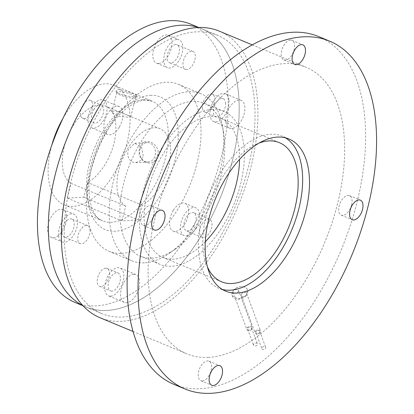 <?xml version="1.0" encoding="UTF-8"?>
<svg xmlns="http://www.w3.org/2000/svg" width="414" height="414" viewBox="0 0 414 414"><rect width="100%" height="100%" fill="white"/><g stroke="black" fill="none" stroke-linecap="round" stroke-linejoin="round"><path stroke-width="0.31" stroke-dasharray="2.07 1.55" d="M144.372 262.843A90.412 49.287 -67.4 0 1 131.776 260.768A90.412 49.287 -67.4 0 1 116.945 169.124A90.412 49.287 -67.4 0 1 188.624 91.737A90.412 49.287 -67.4 0 1 201.214 93.812A90.412 49.287 -67.4 0 1 222.463 126.177A90.412 49.287 -67.4 0 1 169.714 253.016A90.412 49.287 -67.4 0 1 144.372 262.843M152.047 258.139A82.878 45.183 -67.4 0 1 140.501 256.24A82.878 45.183 -67.4 0 1 126.907 172.229A82.878 45.183 -67.4 0 1 192.608 101.29A82.878 45.183 -67.4 0 1 204.154 103.195A82.878 45.183 -67.4 0 1 223.632 132.863A82.878 45.183 -67.4 0 1 175.277 249.13A82.878 45.183 -67.4 0 1 152.047 258.139M121.649 253.394A90.412 49.287 112.6 0 0 193.322 176.007A90.412 49.287 112.6 0 0 178.491 84.358A90.412 49.287 112.6 0 0 165.9 82.282A90.412 49.287 112.6 0 0 94.221 159.675A90.412 49.287 112.6 0 0 109.053 251.319A90.412 49.287 112.6 0 0 121.649 253.394M212.149 109.415A82.878 45.183 112.6 0 0 146.442 180.354A82.878 45.183 112.6 0 0 160.042 264.365A82.878 45.183 112.6 0 0 171.582 266.264A82.878 45.183 112.6 0 0 237.289 195.325A82.878 45.183 112.6 0 0 223.689 111.319A82.878 45.183 112.6 0 0 212.149 109.415M125.747 206.074A42.378 23.101 -67.4 0 1 121.136 162.319A42.378 23.101 -67.4 0 1 154.143 127.735A42.378 23.101 -67.4 0 1 160.047 128.707A42.378 23.101 -67.4 0 1 168.938 164.86A42.378 23.101 -67.4 0 1 142.245 205.225L138.426 219.994L121.928 220.848L125.747 206.074L71.073 183.335L67.249 198.104L83.747 197.255L87.566 182.486A42.378 23.101 112.6 0 0 114.264 142.121A42.378 23.101 112.6 0 0 105.373 105.968A42.378 23.101 112.6 0 0 99.469 104.996A42.378 23.101 112.6 0 0 66.463 139.58A42.378 23.101 112.6 0 0 71.073 183.335M205.308 241.729A75.343 41.074 -67.4 0 1 173.425 259.138A75.343 41.074 -67.4 0 1 162.935 257.404A75.343 41.074 -67.4 0 1 150.572 181.037A75.343 41.074 -67.4 0 1 210.302 116.546A75.343 41.074 -67.4 0 1 220.797 118.275A75.343 41.074 -67.4 0 1 239.556 159.38M140.051 149.169A9.734 7.897 87 0 1 147.084 142.582A9.734 7.897 87 0 1 155.115 155.436A9.734 7.897 87 0 1 148.088 162.024A9.734 7.897 87 0 1 140.051 149.169M143.249 156.052L141.505 147.141L134.638 143.228L128.18 149.785C126.963 155.576 128.459 159.701 132.671 162.164L135.642 162.666L140.351 160.736L143.249 156.052M126.746 114.869L130.674 116.857L128.873 117.224L117.824 116.256L111.832 111.987L113.803 110.957C117.612 111.319 121.928 112.624 126.746 114.869M133.846 97.989A9.734 2.054 14.5 0 0 135.404 97.668A9.734 2.054 14.5 0 0 135.74 97.29A9.734 2.054 14.5 0 0 129.556 93.662A9.734 2.054 14.5 0 0 118.782 91.722A9.734 2.054 14.5 0 0 116.893 92.42A9.734 2.054 14.5 0 0 117.002 92.907A9.734 2.054 14.5 0 0 124.06 96.358A9.734 2.054 14.5 0 0 133.846 97.989M142.245 205.225L87.566 182.486M83.747 197.255L138.426 219.994M67.249 198.104L121.928 220.848M133.815 274.249A15.07 8.213 -67.4 0 1 135.916 274.596A15.07 8.213 -67.4 0 1 138.385 289.867A15.07 8.213 -67.4 0 1 126.441 302.763A15.07 8.213 -67.4 0 1 124.34 302.422A15.07 8.213 -67.4 0 1 121.871 287.145A15.07 8.213 -67.4 0 1 133.815 274.249M119.196 127.284A15.07 8.213 -67.4 0 1 107.635 134.462A15.07 8.213 -67.4 0 1 107.645 113.809A15.07 8.213 -67.4 0 1 119.206 106.631A15.07 8.213 -67.4 0 1 119.196 127.284M225.873 121.773A15.07 8.213 -67.4 0 1 230.572 105.968A15.07 8.213 -67.4 0 1 241.124 100.333A15.07 8.213 -67.4 0 1 244.803 106.724A15.07 8.213 -67.4 0 1 240.099 122.528A15.07 8.213 -67.4 0 1 229.553 128.159A15.07 8.213 -67.4 0 1 225.873 121.773M90.035 229.76A9.734 5.304 -67.4 0 1 86.997 239.97A9.734 5.304 -67.4 0 1 80.181 243.608A9.734 5.304 -67.4 0 1 77.806 239.478A9.734 5.304 -67.4 0 1 80.844 229.273A9.734 5.304 -67.4 0 1 87.659 225.63A9.734 5.304 -67.4 0 1 90.035 229.76M186.75 69.573A9.734 5.304 -67.4 0 1 185.394 69.345A9.734 5.304 -67.4 0 1 183.795 59.481A9.734 5.304 -67.4 0 1 191.511 51.15A9.734 5.304 -67.4 0 1 192.867 51.372A9.734 5.304 -67.4 0 1 194.466 61.241A9.734 5.304 -67.4 0 1 186.75 69.573M202.104 223.969A9.734 5.304 -67.4 0 1 209.572 219.332A9.734 5.304 -67.4 0 1 209.567 232.673A9.734 5.304 -67.4 0 1 202.099 237.31A9.734 5.304 -67.4 0 1 202.104 223.969M257.042 345.172A2.018 1.459 159.7 0 1 255.107 346.057A2.018 1.459 159.7 0 1 253.585 345.224A2.018 1.459 159.7 0 1 253.917 343.868A2.018 1.459 159.7 0 1 255.857 342.983A2.018 1.459 159.7 0 1 257.373 343.822A2.018 1.459 159.7 0 1 257.042 345.172M262.212 347.32A2.018 1.459 159.7 0 1 264.148 346.43A2.018 1.459 159.7 0 1 265.664 347.268A2.018 1.459 159.7 0 1 265.338 348.619A2.018 1.459 159.7 0 1 263.397 349.509A2.018 1.459 159.7 0 1 261.881 348.671A2.018 1.459 159.7 0 1 262.212 347.32M207.476 267.03A75.343 41.074 -67.4 0 1 212.553 196.443A75.343 41.074 -67.4 0 1 259.029 143.073M157.884 156.031C160.953 142.778 142.333 135.036 139.663 148.45C135.419 161.765 154.039 169.507 157.884 156.031M117.7 89.134L131.145 92.741L136.47 95.07L137.645 96.415L132.615 96.669L128.387 96.229L120.251 94.123L117.374 92.581L115.92 91.158L117.7 89.134M62.959 118.409A64.75 35.299 -67.4 0 1 104.944 83.83A64.75 35.299 -67.4 0 1 113.964 85.315A64.75 35.299 -67.4 0 1 124.583 150.95A64.75 35.299 -67.4 0 1 73.252 206.369A64.75 35.299 -67.4 0 1 64.232 204.883A64.75 35.299 -67.4 0 1 51.74 145.381M110.585 296.17A15.07 8.213 112.6 0 0 122.528 283.274A15.07 8.213 112.6 0 0 120.06 267.998A15.07 8.213 112.6 0 0 117.959 267.651A15.07 8.213 112.6 0 0 106.015 280.552A15.07 8.213 112.6 0 0 108.484 295.824A15.07 8.213 112.6 0 0 110.585 296.17M91.789 107.216A15.07 8.213 112.6 0 0 91.779 127.864A15.07 8.213 112.6 0 0 103.34 120.686A15.07 8.213 112.6 0 0 103.355 100.038A15.07 8.213 112.6 0 0 91.789 107.216M228.947 100.131A15.07 8.213 112.6 0 0 225.268 93.74A15.07 8.213 112.6 0 0 214.716 99.376A15.07 8.213 112.6 0 0 210.017 115.175A15.07 8.213 112.6 0 0 213.696 121.566A15.07 8.213 112.6 0 0 224.248 115.93A15.07 8.213 112.6 0 0 228.947 100.131M61.95 232.885A9.734 5.304 112.6 0 0 64.325 237.01A9.734 5.304 112.6 0 0 71.141 233.372A9.734 5.304 112.6 0 0 74.178 223.167A9.734 5.304 112.6 0 0 71.803 219.037A9.734 5.304 112.6 0 0 64.988 222.675A9.734 5.304 112.6 0 0 61.95 232.885M175.655 44.557A9.734 5.304 112.6 0 0 167.939 52.889A9.734 5.304 112.6 0 0 169.538 62.752A9.734 5.304 112.6 0 0 170.894 62.975A9.734 5.304 112.6 0 0 178.61 54.643A9.734 5.304 112.6 0 0 177.011 44.779A9.734 5.304 112.6 0 0 175.655 44.557M193.711 226.075A9.734 5.304 112.6 0 0 193.716 212.739A9.734 5.304 112.6 0 0 186.248 217.376A9.734 5.304 112.6 0 0 186.243 230.712A9.734 5.304 112.6 0 0 193.711 226.075M251.117 329.156A2.018 1.459 -20.3 0 0 251.443 327.805A2.018 1.459 -20.3 0 0 249.927 326.967A2.018 1.459 -20.3 0 0 247.991 327.857A2.018 1.459 -20.3 0 0 247.66 329.208A2.018 1.459 -20.3 0 0 249.176 330.046A2.018 1.459 -20.3 0 0 251.117 329.156M256.282 331.303A2.018 1.459 -20.3 0 0 255.95 332.654A2.018 1.459 -20.3 0 0 257.467 333.493A2.018 1.459 -20.3 0 0 259.407 332.602A2.018 1.459 -20.3 0 0 259.738 331.252A2.018 1.459 -20.3 0 0 258.222 330.419A2.018 1.459 -20.3 0 0 256.282 331.303M222.359 289.469A82.407 44.924 -67.4 0 1 218.83 288.304A82.407 44.924 -67.4 0 1 205.313 204.775A82.407 44.924 -67.4 0 1 270.642 134.239A82.407 44.924 -67.4 0 1 282.12 136.128A82.407 44.924 -67.4 0 1 285.432 137.81M111.889 291.125A9.734 5.304 -67.4 0 1 110.533 290.897A9.734 5.304 -67.4 0 1 108.939 281.034A9.734 5.304 -67.4 0 1 116.655 272.702A9.734 5.304 -67.4 0 1 118.011 272.924A9.734 5.304 -67.4 0 1 119.605 282.793A9.734 5.304 -67.4 0 1 111.889 291.125M93.833 109.601A9.734 5.304 -67.4 0 1 101.306 104.965A9.734 5.304 -67.4 0 1 101.295 118.3A9.734 5.304 -67.4 0 1 93.828 122.937A9.734 5.304 -67.4 0 1 93.833 109.601M225.594 102.796A9.734 5.304 -67.4 0 1 222.561 113.001A9.734 5.304 -67.4 0 1 215.746 116.639A9.734 5.304 -67.4 0 1 213.37 112.515A9.734 5.304 -67.4 0 1 216.403 102.305A9.734 5.304 -67.4 0 1 223.218 98.667A9.734 5.304 -67.4 0 1 225.594 102.796M58.602 235.55A15.07 8.213 -67.4 0 1 63.301 219.746A15.07 8.213 -67.4 0 1 73.852 214.11A15.07 8.213 -67.4 0 1 77.527 220.502A15.07 8.213 -67.4 0 1 72.828 236.306A15.07 8.213 -67.4 0 1 62.276 241.936A15.07 8.213 -67.4 0 1 58.602 235.55M176.964 39.506A15.07 8.213 -67.4 0 1 179.06 39.853A15.07 8.213 -67.4 0 1 181.534 55.129A15.07 8.213 -67.4 0 1 169.585 68.025A15.07 8.213 -67.4 0 1 167.489 67.679A15.07 8.213 -67.4 0 1 165.015 52.407A15.07 8.213 -67.4 0 1 176.964 39.506M195.755 228.461A15.07 8.213 -67.4 0 1 184.194 235.638A15.07 8.213 -67.4 0 1 184.204 214.99A15.07 8.213 -67.4 0 1 195.765 207.812A15.07 8.213 -67.4 0 1 195.755 228.461M251.784 329.435A2.882 2.086 159.7 0 1 249.016 330.703A2.882 2.086 159.7 0 1 246.847 329.508A2.882 2.086 159.7 0 1 247.318 327.577A2.882 2.086 159.7 0 1 250.087 326.31A2.882 2.086 159.7 0 1 252.255 327.505A2.882 2.086 159.7 0 1 251.784 329.435M255.609 331.024A2.882 2.086 159.7 0 1 258.383 329.756A2.882 2.086 159.7 0 1 260.551 330.952A2.882 2.086 159.7 0 1 260.075 332.882A2.882 2.086 159.7 0 1 257.306 334.15A2.882 2.086 159.7 0 1 255.138 332.954A2.882 2.086 159.7 0 1 255.609 331.024M105.72 268.153A9.734 5.304 112.6 0 0 98.004 276.485A9.734 5.304 112.6 0 0 99.598 286.353A9.734 5.304 112.6 0 0 100.954 286.576A9.734 5.304 112.6 0 0 108.67 278.244A9.734 5.304 112.6 0 0 107.076 268.375A9.734 5.304 112.6 0 0 105.72 268.153M90.361 113.757A9.734 5.304 112.6 0 0 90.371 100.416A9.734 5.304 112.6 0 0 82.898 105.052A9.734 5.304 112.6 0 0 82.893 118.394A9.734 5.304 112.6 0 0 90.361 113.757M202.436 107.966A9.734 5.304 112.6 0 0 204.811 112.09A9.734 5.304 112.6 0 0 211.626 108.452A9.734 5.304 112.6 0 0 214.659 98.247A9.734 5.304 112.6 0 0 212.284 94.118A9.734 5.304 112.6 0 0 205.468 97.756A9.734 5.304 112.6 0 0 202.436 107.966M66.592 215.953A15.07 8.213 112.6 0 0 62.918 209.562A15.07 8.213 112.6 0 0 52.366 215.197A15.07 8.213 112.6 0 0 47.667 231.002A15.07 8.213 112.6 0 0 51.341 237.393A15.07 8.213 112.6 0 0 61.893 231.757A15.07 8.213 112.6 0 0 66.592 215.953M158.65 63.477A15.07 8.213 112.6 0 0 170.599 50.58A15.07 8.213 112.6 0 0 168.125 35.304A15.07 8.213 112.6 0 0 166.03 34.957A15.07 8.213 112.6 0 0 154.08 47.858A15.07 8.213 112.6 0 0 156.554 63.13A15.07 8.213 112.6 0 0 158.65 63.477M173.269 210.441A15.07 8.213 112.6 0 0 173.259 231.09A15.07 8.213 112.6 0 0 184.82 223.912A15.07 8.213 112.6 0 0 184.83 203.264A15.07 8.213 112.6 0 0 173.269 210.441M237.952 292.067A2.882 2.086 -20.3 0 0 238.423 290.136A2.882 2.086 -20.3 0 0 236.254 288.941A2.882 2.086 -20.3 0 0 233.486 290.209A2.882 2.086 -20.3 0 0 233.015 292.139A2.882 2.086 -20.3 0 0 235.178 293.335A2.882 2.086 -20.3 0 0 237.952 292.067M241.776 293.661A2.882 2.086 -20.3 0 0 241.305 295.591A2.882 2.086 -20.3 0 0 243.473 296.786A2.882 2.086 -20.3 0 0 246.242 295.518A2.882 2.086 -20.3 0 0 246.713 293.588A2.882 2.086 -20.3 0 0 244.545 292.393A2.882 2.086 -20.3 0 0 241.776 293.661M190.704 24.157A150.686 82.148 -67.4 0 1 215.425 176.902A150.686 82.148 -67.4 0 1 95.96 305.884A150.686 82.148 -67.4 0 1 74.975 302.422M246.242 295.518A8.239 5.956 159.7 0 1 238.329 299.141A8.239 5.956 159.7 0 1 232.135 295.725A8.239 5.956 159.7 0 1 233.486 290.209A8.239 5.956 159.7 0 1 241.398 286.586A8.239 5.956 159.7 0 1 247.593 290.002A8.239 5.956 159.7 0 1 246.242 295.518L247.556 289.914L246.718 288.501L244.638 287.031L241.838 286.472L238.738 286.892L235.809 288.211L233.486 290.209L232.104 295.637L238.304 299.027L246.242 295.518M318.713 36.598A188.36 102.682 -67.4 0 1 349.613 227.524A188.36 102.682 -67.4 0 1 200.283 388.751A188.36 102.682 -67.4 0 1 174.051 384.43M290.457 40.07A10.593 5.775 112.6 0 0 282.058 49.142A10.593 5.775 112.6 0 0 283.797 59.88A10.593 5.775 112.6 0 0 285.272 60.123A10.593 5.775 112.6 0 0 293.671 51.057A10.593 5.775 112.6 0 0 291.937 40.313A10.593 5.775 112.6 0 0 290.457 40.07M351.548 205.08A10.593 5.775 112.6 0 0 349.432 195.615A10.593 5.775 112.6 0 0 339.175 205.717A10.593 5.775 112.6 0 0 341.296 215.182A10.593 5.775 112.6 0 0 351.548 205.08M202.301 380.952A10.593 5.775 112.6 0 0 210.7 371.886A10.593 5.775 112.6 0 0 208.961 361.148A10.593 5.775 112.6 0 0 207.486 360.904A10.593 5.775 112.6 0 0 199.087 369.971A10.593 5.775 112.6 0 0 200.826 380.709A10.593 5.775 112.6 0 0 202.301 380.952M141.21 215.948A10.593 5.775 112.6 0 0 143.327 225.407A10.593 5.775 112.6 0 0 153.584 215.306A10.593 5.775 112.6 0 0 151.467 205.846A10.593 5.775 112.6 0 0 141.21 215.948M217.495 35.299A150.686 82.148 112.6 0 0 196.505 31.842A150.686 82.148 112.6 0 0 77.045 160.823A150.686 82.148 112.6 0 0 101.766 313.564A150.686 82.148 112.6 0 0 122.751 317.026A150.686 82.148 112.6 0 0 242.216 188.044A150.686 82.148 112.6 0 0 217.495 35.299L201.639 28.706A150.686 82.148 112.6 0 1 226.36 181.451A150.686 82.148 112.6 0 1 106.9 310.433A150.686 82.148 112.6 0 1 85.91 306.971A150.68 82.143 -67.4 0 1 61.189 154.231A150.68 82.143 -67.4 0 1 180.649 25.254A150.68 82.143 -67.4 0 1 201.639 28.711A150.68 82.143 -67.4 0 1 226.36 181.451A150.68 82.143 -67.4 0 1 106.9 310.428A150.68 82.143 -67.4 0 1 85.91 306.965A150.68 82.143 -67.4 0 1 61.189 154.231A150.68 82.143 -67.4 0 1 180.649 25.254A150.68 82.143 -67.4 0 1 201.634 28.711A150.68 82.143 -67.4 0 1 226.354 181.451A150.68 82.143 -67.4 0 1 106.9 310.428A150.68 82.143 -67.4 0 1 85.91 306.971A150.686 82.148 112.6 0 1 82.836 305.558A150.686 82.148 112.6 0 0 85.91 306.971A150.686 82.148 112.6 0 0 106.895 310.433A150.686 82.148 112.6 0 0 226.36 181.451A150.686 82.148 112.6 0 0 201.639 28.706A150.686 82.148 112.6 0 0 198.466 27.526A150.686 82.148 112.6 0 1 201.639 28.706L198.777 27.515M208.397 357.38A155.209 84.611 -67.4 0 1 186.781 353.82A155.209 84.611 -67.4 0 1 161.315 196.495A155.209 84.611 -67.4 0 1 284.361 63.642A155.209 84.611 -67.4 0 1 305.982 67.208A155.209 84.611 -67.4 0 1 331.443 224.533A155.209 84.611 -67.4 0 1 208.397 357.38M219.229 31.128A155.209 84.611 -67.4 0 1 244.695 188.453A155.209 84.611 -67.4 0 1 121.644 321.3A155.209 84.611 -67.4 0 1 100.028 317.74M143.218 99.748A64.75 35.299 -67.4 0 1 152.233 101.233A64.75 35.299 -67.4 0 1 162.857 166.868A64.75 35.299 -67.4 0 1 111.526 222.287A64.75 35.299 -67.4 0 1 102.506 220.802A64.75 35.299 -67.4 0 1 91.882 155.167A64.75 35.299 -67.4 0 1 143.218 99.748M150.411 95.339A71.813 39.149 -67.4 0 1 174.77 161.124A71.813 39.149 -67.4 0 1 115.263 231.245A71.813 39.149 -67.4 0 1 90.909 165.455A71.813 39.149 -67.4 0 1 150.411 95.339M223.632 132.863L222.463 126.177M175.277 249.13L169.714 253.016M178.491 84.358L201.214 93.812M109.053 251.319L131.776 260.768M160.042 264.365L140.501 256.24M223.689 111.319L204.154 103.195M134.638 143.228L147.084 142.582M135.642 162.666L148.088 162.024M130.679 116.862L135.74 97.29M160.047 128.707L105.373 105.968M111.832 111.987L116.893 92.42M279.409 142.649L220.797 118.275M221.547 281.784L162.935 257.404M135.404 97.668L137.645 96.415M117.002 92.907L115.92 91.158M135.916 274.596L120.06 267.998M124.34 302.422L108.484 295.824M107.635 134.462L91.779 127.864M119.206 106.631L103.355 100.038M241.124 100.333L225.268 93.74M229.553 128.159L213.696 121.566M80.181 243.608L64.325 237.01M87.659 225.63L71.803 219.037M185.394 69.345L169.538 62.752M192.867 51.372L177.011 44.779M209.572 219.332L193.716 212.739M202.099 237.31L186.243 230.712M251.443 327.805L257.373 343.822M247.66 329.208L253.585 345.224M255.95 332.654L261.881 348.671M259.738 331.252L265.664 347.268M64.232 204.883L102.506 220.802C92.001 217.759 84.746 194.803 91.691 167.334C95.468 151.772 101.86 137.671 110.869 125.033C117.716 115.682 124.811 108.851 132.164 104.54C137.06 101.746 141.443 100.271 145.309 100.116L152.233 101.233L113.964 85.315M288.962 138.975L282.12 136.128M225.671 291.151L218.83 288.304M99.598 286.353L110.533 290.897M107.076 268.375L118.011 272.924M90.371 100.416L101.306 104.965M82.893 118.394L93.828 122.937M204.811 112.09L215.746 116.639M212.284 94.118L223.218 98.667M62.918 209.562L73.852 214.11M51.341 237.393L62.276 241.936M168.125 35.304L179.06 39.853M156.554 63.13L167.489 67.679M173.259 231.09L184.194 235.638M184.83 203.264L195.765 207.812M238.423 290.136L252.255 327.505M233.015 292.139L246.847 329.508M241.305 295.591L255.138 332.954M246.713 293.588L260.551 330.952M283.797 59.88L294.732 64.429M291.937 40.313L302.872 44.862M349.432 195.615L360.366 200.164M341.296 215.182L352.231 219.731M208.961 361.148L219.896 365.691M200.826 380.709L211.761 385.258M143.327 225.407L154.262 229.956M151.467 205.846L162.402 210.39M85.91 306.965L83.048 305.78M133.06 331.479L186.781 353.82M252.261 44.867L305.982 67.208M85.91 306.971L101.766 313.564"/><path stroke-width="0.62" d="M239.556 159.38A75.343 41.074 -67.4 0 1 205.308 241.729M259.029 143.073A75.343 41.074 -67.4 0 1 268.914 140.92A75.343 41.074 -67.4 0 1 279.409 142.649A75.343 41.074 -67.4 0 1 291.772 219.022A75.343 41.074 -67.4 0 1 232.037 283.512A75.343 41.074 -67.4 0 1 221.547 281.784A75.343 41.074 -67.4 0 1 207.476 267.03M51.74 145.381A64.75 35.299 -67.4 0 1 62.959 118.409M285.432 137.81A82.407 44.924 -67.4 0 1 294.525 222.856A82.407 44.924 -67.4 0 1 230.308 290.198A82.407 44.924 -67.4 0 1 222.359 289.469M277.483 137.081A82.407 44.924 -67.4 0 1 288.962 138.975A82.407 44.924 -67.4 0 1 302.479 222.504A82.407 44.924 -67.4 0 1 237.15 293.04A82.407 44.924 -67.4 0 1 225.671 291.151A82.407 44.924 -67.4 0 1 212.149 207.616A82.407 44.924 -67.4 0 1 277.483 137.081M164.518 219.855A10.593 5.775 -67.4 0 1 154.262 229.956A10.593 5.775 -67.4 0 1 152.145 220.496A10.593 5.775 -67.4 0 1 162.402 210.39A10.593 5.775 -67.4 0 1 164.518 219.855M218.421 365.448A10.593 5.775 -67.4 0 1 219.896 365.691A10.593 5.775 -67.4 0 1 221.635 376.435A10.593 5.775 -67.4 0 1 213.236 385.501A10.593 5.775 -67.4 0 1 211.761 385.258A10.593 5.775 -67.4 0 1 210.022 374.52A10.593 5.775 -67.4 0 1 218.421 365.448M350.109 210.265A10.593 5.775 -67.4 0 1 360.366 200.164A10.593 5.775 -67.4 0 1 362.483 209.629A10.593 5.775 -67.4 0 1 352.231 219.731A10.593 5.775 -67.4 0 1 350.109 210.265M296.207 64.672A10.593 5.775 -67.4 0 1 294.732 64.429A10.593 5.775 -67.4 0 1 292.993 53.691A10.593 5.775 -67.4 0 1 301.392 44.619A10.593 5.775 -67.4 0 1 302.872 44.862A10.593 5.775 -67.4 0 1 304.606 55.6A10.593 5.775 -67.4 0 1 296.207 64.672M211.218 393.3A188.36 102.682 112.6 0 0 360.547 232.073A188.36 102.682 112.6 0 0 329.647 41.146A188.36 102.682 112.6 0 0 303.41 36.82A188.36 102.682 112.6 0 0 154.08 198.047A188.36 102.682 112.6 0 0 184.986 388.979A188.36 102.682 112.6 0 0 211.218 393.3M83.048 305.78L74.975 302.422A150.686 82.148 -67.4 0 1 50.254 149.682A150.686 82.148 -67.4 0 1 169.714 20.7A150.686 82.148 -67.4 0 1 190.704 24.157L198.777 27.515M184.986 388.979L174.051 384.43A188.36 102.682 -67.4 0 1 143.146 193.498A188.36 102.682 -67.4 0 1 292.475 32.271A188.36 102.682 -67.4 0 1 318.713 36.598L329.647 41.146M180.649 25.249A150.686 82.148 112.6 0 0 62.188 151.312A150.686 82.148 112.6 0 0 82.836 305.558A150.686 82.148 112.6 0 1 62.188 151.312A150.686 82.148 112.6 0 1 180.654 25.249A150.686 82.148 112.6 0 1 198.466 27.526A150.686 82.148 112.6 0 0 180.654 25.249M133.06 331.479L100.028 317.74A155.209 84.611 -67.4 0 1 74.567 160.415A155.209 84.611 -67.4 0 1 197.613 27.562A155.209 84.611 -67.4 0 1 219.229 31.128L252.261 44.867"/></g></svg>
